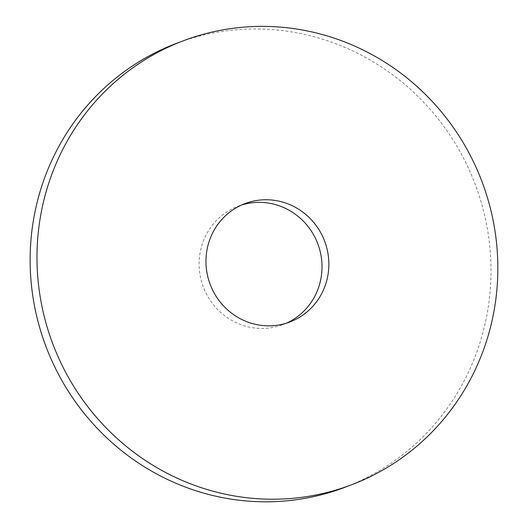 <?xml version="1.0" encoding="UTF-8"?>
<svg xmlns="http://www.w3.org/2000/svg" width="528" height="528" viewBox="0 0 528 528"><rect width="100%" height="100%" fill="white"/><g stroke="black" fill="none" stroke-linecap="round" stroke-linejoin="round"><path stroke-width="0.4" stroke-dasharray="2.64 1.98" d="M176.53 43.362A237.402 229.416 -110.7 0 1 339.425 45.144A237.402 229.416 -110.7 0 1 490.981 267.914A237.402 229.416 -110.7 0 1 344.593 487.423M286.354 323.202A63.307 61.175 -110.7 0 1 282.968 324.601A63.307 61.175 -110.7 0 1 203.346 287.047A63.307 61.175 -110.7 0 1 238.154 206.184A63.307 61.175 -110.7 0 1 241.619 204.996M245.005 203.59L238.154 206.184M289.819 322.007L282.968 324.601"/><path stroke-width="0.79" d="M351.443 484.829L344.593 487.423A237.402 229.416 -110.7 0 1 45.995 346.599A237.402 229.416 -110.7 0 1 176.53 43.362L183.381 40.768A237.402 229.416 -110.7 0 1 346.276 42.55A237.402 229.416 -110.7 0 1 497.831 265.32A237.402 229.416 -110.7 0 1 351.443 484.829A237.402 229.416 -110.7 0 1 52.846 344.005A237.402 229.416 -110.7 0 1 183.381 40.768M241.619 204.996A63.307 61.175 -110.7 0 1 281.589 206.659A63.307 61.175 -110.7 0 1 321.955 264.178A63.307 61.175 -110.7 0 1 286.354 323.202M288.44 204.065A63.307 61.175 -110.7 0 1 328.858 263.472A63.307 61.175 -110.7 0 1 289.819 322.007A63.307 61.175 -110.7 0 1 210.197 284.453A63.307 61.175 -110.7 0 1 245.005 203.59A63.307 61.175 -110.7 0 1 288.44 204.065"/></g></svg>
